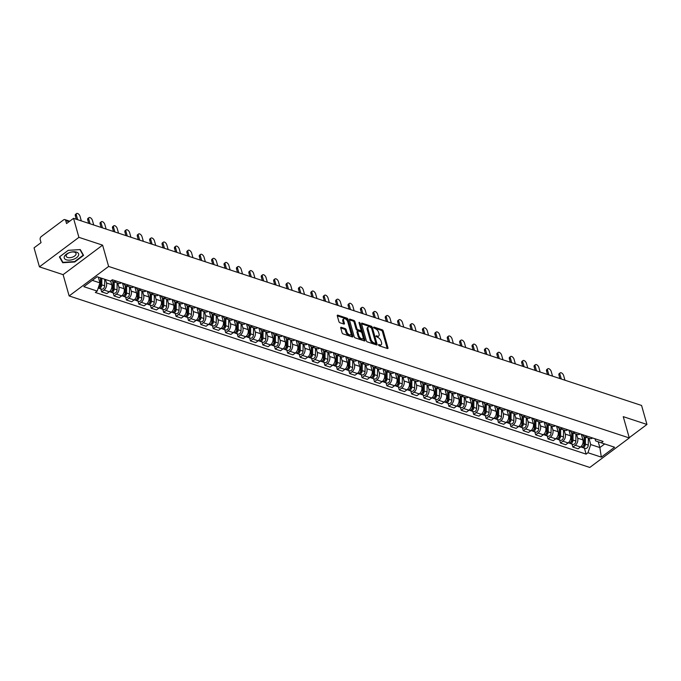 <?xml version="1.0" encoding="UTF-8"?>
<svg xmlns="http://www.w3.org/2000/svg" width="681" height="681" viewBox="0 0 681 681"><rect width="100%" height="100%" fill="white"/><g stroke="black" fill="none" stroke-linecap="round" stroke-linejoin="round"><path stroke-width="1.02" d="M378.44 344.952L379.172 345.786L387.463 348.519A1.132 0.587 53.2 0 0 387.872 348.485A1.132 0.587 53.2 0 0 387.974 347.838L383.207 330.966A1.132 0.587 53.2 0 0 382.16 329.774L373.869 327.042L373.511 327.518L375.316 328.71A3.618 1.873 53.2 0 1 378.662 332.532L379.053 333.937A3.618 1.873 53.2 0 1 378.73 336.014A3.618 1.873 53.2 0 1 377.41 336.116L376.338 335.759L375.972 336.235L377.776 337.427A3.618 1.873 53.2 0 1 381.122 341.249L381.522 342.654A3.618 1.873 53.2 0 1 381.19 344.731A3.618 1.873 53.2 0 1 379.87 344.833L378.798 344.475L378.44 344.952M341.232 327.297A1.132 0.587 53.2 0 0 340.823 327.331A1.132 0.587 53.2 0 0 340.721 327.978L342.058 332.711A1.132 0.587 53.2 0 0 343.105 333.911L352.315 336.942A1.132 0.587 53.2 0 0 352.724 336.908A1.132 0.587 53.2 0 0 352.826 336.261L348.051 319.389A1.132 0.587 53.2 0 0 347.012 318.197L337.802 315.167A1.132 0.587 53.2 0 0 337.393 315.192A1.132 0.587 53.2 0 0 337.282 315.839L338.9 321.56A1.132 0.587 53.2 0 0 339.947 322.751L343.888 324.054A1.132 0.587 53.2 0 0 344.305 324.02A1.132 0.587 53.2 0 0 344.407 323.373L343.599 320.538A3.03 1.566 53.2 0 1 343.879 318.802A3.03 1.566 53.2 0 1 345.999 319.295A3.03 1.566 53.2 0 1 347.778 321.909L350.919 333.018A3.03 1.566 53.2 0 1 350.647 334.754A3.03 1.566 53.2 0 1 348.527 334.26A3.03 1.566 53.2 0 1 346.748 331.647L346.22 329.791A1.132 0.587 53.2 0 0 345.173 328.6L341.232 327.297L340.679 327.714M108.628 266.441L102.601 245.143L78.911 237.346L73.539 218.346L641.57 405.459L646.95 424.459L623.26 416.653L629.287 437.951L108.628 266.441L69.139 295.946L589.797 467.455L629.287 437.951M366.327 340.704A1.132 0.587 53.2 0 0 367.374 341.905L376.576 344.935A1.132 0.587 53.2 0 0 376.993 344.901A1.132 0.587 53.2 0 0 377.095 344.254L372.32 327.382A1.132 0.587 53.2 0 0 371.273 326.19L362.071 323.16A1.132 0.587 53.2 0 0 361.654 323.186A1.132 0.587 53.2 0 0 361.551 323.833L366.327 340.704M359.21 323.449L360.104 323.109L364.956 340.253A1.132 0.587 53.2 0 1 364.854 340.909A1.132 0.587 53.2 0 1 364.446 340.934L355.235 337.904A1.132 0.587 53.2 0 1 354.197 336.712L349.421 319.84L353.081 321.049L353.873 320.462L349.932 319.159A1.132 0.587 53.2 0 0 349.523 319.193A1.132 0.587 53.2 0 0 349.421 319.84M353.081 321.049A1.132 0.587 53.2 0 1 354.129 322.241L354.92 321.653A1.132 0.587 53.2 0 0 353.873 320.462M354.92 321.653L356.853 328.497A1.132 0.587 53.2 0 0 357.9 329.689L360.513 330.549A1.132 0.587 53.2 0 0 360.93 330.515A1.132 0.587 53.2 0 0 361.032 329.868L359.015 322.743L359.083 322.292L360.104 323.109M78.911 237.346L39.43 266.85L34.05 247.85L41.039 242.632L40.205 239.669A2.307 1.583 -71.8 0 1 41.243 236.579L63.588 219.878A2.307 1.583 -71.8 0 1 64.848 219.597L69.717 221.197M39.43 266.85L63.112 274.656L69.139 295.946M73.539 218.346L66.551 223.564L65.708 220.61A2.307 1.583 -71.8 0 0 64.848 219.597M629.218 437.713L646.95 424.459M587.354 436.257A5.303 3.643 108.2 0 1 584.545 436.836L589.789 438.564A5.303 3.643 -71.8 0 0 592.606 437.985M576.543 434.206L577.667 438.172A5.303 3.643 108.2 0 1 575.283 445.28L580.527 447.008A5.303 3.643 -71.8 0 0 582.919 439.9L581.319 434.265M580.527 447.008L578.118 448.805L572.874 447.077L572.023 444.072M584.545 436.836A5.303 3.643 108.2 0 1 582.621 434.691M575.283 445.28L572.874 447.077M574.96 432.171A5.303 3.643 108.2 0 1 572.142 432.75L577.386 434.478A5.303 3.643 -71.8 0 0 580.203 433.899M559.62 439.986L560.472 442.999L565.715 444.727L568.124 442.922A5.303 3.643 -71.8 0 0 570.516 435.814L568.924 430.179M572.142 432.75A5.303 3.643 108.2 0 1 570.218 430.605M564.149 430.12L565.273 434.086A5.303 3.643 108.2 0 1 562.881 441.194L560.472 442.999M562.557 428.085A5.303 3.643 108.2 0 1 559.739 428.664L564.983 430.392A5.303 3.643 -71.8 0 0 567.801 429.813M547.218 435.9L548.069 438.913L553.321 440.641L555.73 438.836A5.303 3.643 -71.8 0 0 558.114 431.728L556.522 426.093M559.739 428.664A5.303 3.643 108.2 0 1 557.824 426.527M551.746 426.034L552.87 430A5.303 3.643 108.2 0 1 550.478 437.108L548.069 438.913M550.154 423.999A5.303 3.643 108.2 0 1 547.337 424.578L552.589 426.306A5.303 3.643 -71.8 0 0 555.398 425.727M534.823 431.822L535.675 434.827L540.918 436.555L543.327 434.75A5.303 3.643 -71.8 0 0 545.719 427.651L544.119 422.007M547.337 424.578A5.303 3.643 108.2 0 1 545.421 422.441M539.343 421.948L540.467 425.923A5.303 3.643 108.2 0 1 538.075 433.022L535.675 434.827M537.752 419.913A5.303 3.643 108.2 0 1 534.943 420.492L540.186 422.22A5.303 3.643 -71.8 0 0 543.004 421.641M522.421 427.736L523.272 430.741L528.516 432.469L530.925 430.673A5.303 3.643 -71.8 0 0 533.317 423.565L531.716 417.93M534.943 420.492A5.303 3.643 108.2 0 1 533.019 418.355M526.941 417.862L528.064 421.837A5.303 3.643 108.2 0 1 525.681 428.945L523.272 430.741M525.357 415.827A5.303 3.643 108.2 0 1 522.54 416.414L527.784 418.143A5.303 3.643 -71.8 0 0 530.601 417.555M510.018 423.65L510.869 426.655L516.113 428.383L518.522 426.587A5.303 3.643 -71.8 0 0 520.914 419.479L519.322 413.844M522.54 416.414A5.303 3.643 108.2 0 1 520.616 414.269M514.547 413.776L515.67 417.751A5.303 3.643 108.2 0 1 513.278 424.859L510.869 426.655M512.955 411.741A5.303 3.643 108.2 0 1 510.137 412.328L515.381 414.057A5.303 3.643 -71.8 0 0 518.198 413.469M497.615 419.564L498.466 422.569L503.719 424.297L506.128 422.501A5.303 3.643 -71.8 0 0 508.511 415.393L506.919 409.758M510.137 412.328A5.303 3.643 108.2 0 1 508.222 410.183M502.144 409.69L503.268 413.665A5.303 3.643 108.2 0 1 500.875 420.773L498.466 422.569M500.552 407.664A5.303 3.643 108.2 0 1 497.734 408.242L502.987 409.971A5.303 3.643 -71.8 0 0 505.804 409.392M485.221 415.478L486.072 418.483L491.316 420.211L493.725 418.415A5.303 3.643 -71.8 0 0 496.117 411.307L494.517 405.672M497.734 408.242A5.303 3.643 108.2 0 1 495.819 406.097M489.741 405.604L490.865 409.579A5.303 3.643 108.2 0 1 488.481 416.687L486.072 418.483M488.149 403.578A5.303 3.643 108.2 0 1 485.34 404.156L490.584 405.885A5.303 3.643 -71.8 0 0 493.402 405.306M472.818 411.392L473.67 414.406L478.913 416.134L481.322 414.329A5.303 3.643 -71.8 0 0 483.714 407.221L482.114 401.586M485.34 404.156A5.303 3.643 108.2 0 1 483.416 402.011M477.347 401.526L478.471 405.493A5.303 3.643 108.2 0 1 476.079 412.601L473.67 414.406M475.755 399.492A5.303 3.643 108.2 0 1 472.937 400.07L478.181 401.799A5.303 3.643 -71.8 0 0 480.999 401.22M460.416 407.306L461.267 410.32L466.511 412.048L468.92 410.243A5.303 3.643 -71.8 0 0 471.312 403.135L469.72 397.5M472.937 400.07A5.303 3.643 108.2 0 1 471.014 397.934M464.944 397.44L466.068 401.407A5.303 3.643 108.2 0 1 463.676 408.515L461.267 410.32M463.352 395.406A5.303 3.643 108.2 0 1 460.535 395.984L465.778 397.713A5.303 3.643 -71.8 0 0 468.596 397.134M448.013 403.229L448.864 406.234L454.116 407.962L456.525 406.157A5.303 3.643 -71.8 0 0 458.909 399.057L457.317 393.414M460.535 395.984A5.303 3.643 108.2 0 1 458.619 393.848M452.542 393.354L453.665 397.321A5.303 3.643 108.2 0 1 451.273 404.429L448.864 406.234M450.95 391.32A5.303 3.643 108.2 0 1 448.132 391.898L453.384 393.627A5.303 3.643 -71.8 0 0 456.202 393.048M435.619 399.143L436.47 402.148L441.714 403.876L444.123 402.079A5.303 3.643 -71.8 0 0 446.515 394.971L444.914 389.336M448.132 391.898A5.303 3.643 108.2 0 1 446.217 389.762M440.139 389.268L441.262 393.243A5.303 3.643 108.2 0 1 438.879 400.351L436.47 402.148M438.555 387.234A5.303 3.643 108.2 0 1 435.738 387.821L440.982 389.549A5.303 3.643 -71.8 0 0 443.799 388.962M423.216 395.057L424.067 398.062L429.311 399.79L431.72 397.993A5.303 3.643 -71.8 0 0 434.112 390.885L432.52 385.25M435.738 387.821A5.303 3.643 108.2 0 1 433.814 385.676M427.745 385.182L428.868 389.157A5.303 3.643 108.2 0 1 426.476 396.265L424.067 398.062M426.153 383.148A5.303 3.643 108.2 0 1 423.335 383.735L428.579 385.463A5.303 3.643 -71.8 0 0 431.396 384.876M410.813 390.971L411.664 393.976L416.908 395.704L419.317 393.907A5.303 3.643 -71.8 0 0 421.709 386.799L420.117 381.164M423.335 383.735A5.303 3.643 108.2 0 1 421.411 381.59M415.342 381.096L416.466 385.071A5.303 3.643 108.2 0 1 414.074 392.179L411.664 393.976M413.75 379.062A5.303 3.643 108.2 0 1 410.932 379.649L416.185 381.377A5.303 3.643 -71.8 0 0 418.994 380.798M398.411 386.885L399.262 389.89L404.514 391.618L406.923 389.821A5.303 3.643 -71.8 0 0 409.307 382.713L407.715 377.078M410.932 379.649A5.303 3.643 108.2 0 1 409.017 377.504M402.939 377.01L404.063 380.985A5.303 3.643 108.2 0 1 401.671 388.093L399.262 389.89M401.347 374.984A5.303 3.643 108.2 0 1 398.53 375.563L403.782 377.291A5.303 3.643 -71.8 0 0 406.6 376.712M386.016 382.799L386.868 385.812L392.111 387.54L394.52 385.735A5.303 3.643 -71.8 0 0 396.912 378.627L395.312 372.992M398.53 375.563A5.303 3.643 108.2 0 1 396.614 373.418M390.536 372.933L391.66 376.899A5.303 3.643 108.2 0 1 389.277 384.007L386.868 385.812M388.953 370.898A5.303 3.643 108.2 0 1 386.136 371.477L391.379 373.205A5.303 3.643 -71.8 0 0 394.197 372.626M373.614 378.713L374.465 381.726L379.709 383.454L382.118 381.649A5.303 3.643 -71.8 0 0 384.51 374.541L382.918 368.906M386.136 371.477A5.303 3.643 108.2 0 1 384.212 369.34M378.142 368.847L379.266 372.813A5.303 3.643 108.2 0 1 376.874 379.921L374.465 381.726M376.55 366.812A5.303 3.643 108.2 0 1 373.733 367.391L378.976 369.119A5.303 3.643 -71.8 0 0 381.794 368.54M361.211 374.635L362.062 377.64L367.314 379.368L369.715 377.563A5.303 3.643 -71.8 0 0 372.107 370.455L370.515 364.82M373.733 367.391A5.303 3.643 108.2 0 1 371.817 365.254M365.74 364.761L366.863 368.727A5.303 3.643 108.2 0 1 364.471 375.835L362.062 377.64M364.148 362.726A5.303 3.643 108.2 0 1 361.33 363.305L366.582 365.033A5.303 3.643 -71.8 0 0 369.391 364.454M348.817 370.549L349.659 373.554L354.912 375.282L357.321 373.477A5.303 3.643 -71.8 0 0 359.704 366.378L358.112 360.743M361.33 363.305A5.303 3.643 108.2 0 1 359.415 361.168M353.337 360.675L354.46 364.65A5.303 3.643 108.2 0 1 352.068 371.749L349.659 373.554M351.745 358.64A5.303 3.643 108.2 0 1 348.936 359.227L354.18 360.956A5.303 3.643 -71.8 0 0 356.997 360.368M336.414 366.463L337.265 369.468L342.509 371.196L344.918 369.4A5.303 3.643 -71.8 0 0 347.31 362.292L345.71 356.657M348.936 359.227A5.303 3.643 108.2 0 1 347.012 357.082M340.934 356.589L342.058 360.564A5.303 3.643 108.2 0 1 339.674 367.672L337.265 369.468M339.351 354.554A5.303 3.643 108.2 0 1 336.533 355.141L341.777 356.87A5.303 3.643 -71.8 0 0 344.595 356.282M324.011 362.377L324.863 365.382L330.106 367.11L332.515 365.314A5.303 3.643 -71.8 0 0 334.907 358.206L333.315 352.571M336.533 355.141A5.303 3.643 108.2 0 1 334.609 352.996M328.54 352.503L329.664 356.478A5.303 3.643 108.2 0 1 327.272 363.586L324.863 365.382M326.948 350.468A5.303 3.643 108.2 0 1 324.13 351.055L329.374 352.784A5.303 3.643 -71.8 0 0 332.192 352.196M311.609 358.291L312.46 361.296L317.712 363.024L320.121 361.228A5.303 3.643 -71.8 0 0 322.505 354.12L320.913 348.485M324.13 351.055A5.303 3.643 108.2 0 1 322.215 348.91M316.137 348.417L317.261 352.392A5.303 3.643 108.2 0 1 314.869 359.5L312.46 361.296M314.545 346.391A5.303 3.643 108.2 0 1 311.728 346.969L316.98 348.698A5.303 3.643 -71.8 0 0 319.789 348.119M299.214 354.205L300.066 357.219L305.309 358.947L307.718 357.142A5.303 3.643 -71.8 0 0 310.11 350.034L308.51 344.399M311.728 346.969A5.303 3.643 108.2 0 1 309.812 344.824M303.735 344.339L304.858 348.306A5.303 3.643 108.2 0 1 302.466 355.414L300.066 357.219M302.143 342.305A5.303 3.643 108.2 0 1 299.334 342.883L304.577 344.612A5.303 3.643 -71.8 0 0 307.395 344.033M286.812 350.119L287.663 353.133L292.907 354.861L295.316 353.056A5.303 3.643 -71.8 0 0 297.708 345.948L296.107 340.313M299.334 342.883A5.303 3.643 108.2 0 1 297.41 340.738M291.332 340.253L292.455 344.22A5.303 3.643 108.2 0 1 290.072 351.328L287.663 353.133M289.748 338.219A5.303 3.643 108.2 0 1 286.931 338.797L292.175 340.526A5.303 3.643 -71.8 0 0 294.992 339.947M274.409 346.042L275.26 349.047L280.504 350.775L282.913 348.97A5.303 3.643 -71.8 0 0 285.305 341.862L283.713 336.227M286.931 338.797A5.303 3.643 108.2 0 1 285.007 336.661M278.938 336.167L280.061 340.134A5.303 3.643 108.2 0 1 277.669 347.242L275.26 349.047M277.346 334.133A5.303 3.643 108.2 0 1 274.528 334.711L279.772 336.44A5.303 3.643 -71.8 0 0 282.589 335.861M262.006 341.956L262.857 344.961L268.11 346.689L270.519 344.884A5.303 3.643 -71.8 0 0 272.902 337.785L271.31 332.141M274.528 334.711A5.303 3.643 108.2 0 1 272.613 332.575M266.535 332.081L267.659 336.056A5.303 3.643 108.2 0 1 265.267 343.156L262.857 344.961M264.943 330.047A5.303 3.643 108.2 0 1 262.125 330.625L267.378 332.354A5.303 3.643 -71.8 0 0 270.195 331.775M249.612 337.87L250.463 340.875L255.707 342.603L258.116 340.806A5.303 3.643 -71.8 0 0 260.508 333.699L258.908 328.063M262.125 330.625A5.303 3.643 108.2 0 1 260.21 328.489M254.132 327.995L255.256 331.97A5.303 3.643 108.2 0 1 252.872 339.078L250.463 340.875M252.54 325.961A5.303 3.643 108.2 0 1 249.731 326.548L254.975 328.276A5.303 3.643 -71.8 0 0 257.793 327.689M237.209 333.784L238.061 336.789L243.304 338.517L245.713 336.72A5.303 3.643 -71.8 0 0 248.105 329.613L246.513 323.977M249.731 326.548A5.303 3.643 108.2 0 1 247.807 324.403M241.738 323.909L242.862 327.884A5.303 3.643 108.2 0 1 240.47 334.992L238.061 336.789M240.146 321.875A5.303 3.643 108.2 0 1 237.328 322.462L242.572 324.19A5.303 3.643 -71.8 0 0 245.39 323.603M224.807 329.698L225.658 332.703L230.902 334.431L233.311 332.634A5.303 3.643 -71.8 0 0 235.703 325.527L234.111 319.891M237.328 322.462A5.303 3.643 108.2 0 1 235.405 320.317M229.335 319.823L230.459 323.798A5.303 3.643 108.2 0 1 228.067 330.906L225.658 332.703M227.743 317.797A5.303 3.643 108.2 0 1 224.926 318.376L230.169 320.104A5.303 3.643 -71.8 0 0 232.987 319.525M212.404 325.612L213.255 328.617L218.507 330.345L220.916 328.548A5.303 3.643 -71.8 0 0 223.3 321.441L221.708 315.805M224.926 318.376A5.303 3.643 108.2 0 1 223.01 316.231M216.933 315.746L218.056 319.712A5.303 3.643 108.2 0 1 215.664 326.82L213.255 328.617M215.341 313.711A5.303 3.643 108.2 0 1 212.523 314.29L217.775 316.018A5.303 3.643 -71.8 0 0 220.593 315.439M200.01 321.526L200.861 324.539L206.105 326.267L208.514 324.462A5.303 3.643 -71.8 0 0 210.906 317.355L209.305 311.719M212.523 314.29A5.303 3.643 108.2 0 1 210.608 312.145M204.53 311.66L205.653 315.626A5.303 3.643 108.2 0 1 203.27 322.734L200.861 324.539M202.947 309.625A5.303 3.643 108.2 0 1 200.129 310.204L205.373 311.932A5.303 3.643 -71.8 0 0 208.19 311.353M187.607 317.44L188.458 320.453L193.702 322.181L196.111 320.376A5.303 3.643 -71.8 0 0 198.503 313.269L196.911 307.633M200.129 310.204A5.303 3.643 108.2 0 1 198.205 308.067M192.136 307.574L193.259 311.54A5.303 3.643 108.2 0 1 190.867 318.648L188.458 320.453M190.544 305.539A5.303 3.643 108.2 0 1 187.726 306.118L192.97 307.846A5.303 3.643 -71.8 0 0 195.787 307.267M175.204 313.362L176.056 316.367L181.299 318.095L183.708 316.29A5.303 3.643 -71.8 0 0 186.1 309.191L184.508 303.547M187.726 306.118A5.303 3.643 108.2 0 1 185.802 303.981M179.733 303.488L180.857 307.463A5.303 3.643 108.2 0 1 178.465 314.562L176.056 316.367M178.141 301.453A5.303 3.643 108.2 0 1 175.323 302.032L180.576 303.76A5.303 3.643 -71.8 0 0 183.385 303.181M162.802 309.276L163.653 312.281L168.905 314.009L171.314 312.213A5.303 3.643 -71.8 0 0 173.698 305.105L172.106 299.47M175.323 302.032A5.303 3.643 108.2 0 1 173.408 299.895M167.33 299.402L168.454 303.377A5.303 3.643 108.2 0 1 166.062 310.485L163.653 312.281M165.738 297.367A5.303 3.643 108.2 0 1 162.921 297.955L168.173 299.683A5.303 3.643 -71.8 0 0 170.991 299.095M150.407 305.19L151.259 308.195L156.502 309.923L158.911 308.127A5.303 3.643 -71.8 0 0 161.303 301.019L159.703 295.384M162.921 297.955A5.303 3.643 108.2 0 1 161.005 295.809M154.927 295.316L156.051 299.291A5.303 3.643 108.2 0 1 153.668 306.399L151.259 308.195M153.344 293.281A5.303 3.643 108.2 0 1 150.527 293.869L155.77 295.597A5.303 3.643 -71.8 0 0 158.588 295.009M138.005 301.104L138.856 304.109L144.1 305.837L146.509 304.041A5.303 3.643 -71.8 0 0 148.901 296.933L147.309 291.298M150.527 293.869A5.303 3.643 108.2 0 1 148.603 291.723M142.533 291.23L143.657 295.205A5.303 3.643 108.2 0 1 141.265 302.313L138.856 304.109M140.941 289.204A5.303 3.643 108.2 0 1 138.124 289.783L143.368 291.511A5.303 3.643 -71.8 0 0 146.185 290.932M125.602 297.018L126.453 300.023L131.705 301.751L134.106 299.955A5.303 3.643 -71.8 0 0 136.498 292.847L134.906 287.212M138.124 289.783A5.303 3.643 108.2 0 1 136.209 287.637M130.131 287.144L131.254 291.119A5.303 3.643 108.2 0 1 128.862 298.227L126.453 300.023M128.539 285.118A5.303 3.643 108.2 0 1 125.721 285.697L130.973 287.425A5.303 3.643 -71.8 0 0 133.782 286.846M113.208 292.932L114.05 295.946L119.303 297.674L121.712 295.869A5.303 3.643 -71.8 0 0 124.095 288.761L122.503 283.126M125.721 285.697A5.303 3.643 108.2 0 1 123.806 283.551M117.728 283.066L118.852 287.033A5.303 3.643 108.2 0 1 116.46 294.141L114.05 295.946M116.136 281.032A5.303 3.643 108.2 0 1 113.327 281.611L118.571 283.339A5.303 3.643 -71.8 0 0 121.388 282.76M100.805 288.846L101.656 291.86L106.9 293.588L109.309 291.783A5.303 3.643 -71.8 0 0 111.701 284.675L110.662 281.006M113.327 281.611A5.303 3.643 108.2 0 1 111.727 280.214M105.478 279.516L106.449 282.947A5.303 3.643 108.2 0 1 104.065 290.055L101.656 291.86M92.284 280.359L99.945 282.887L97.196 291.076L83.84 286.675L97.111 276.758L110.458 281.159L112.314 279.772L603.085 441.433L601.229 442.82L595.62 440.888L595.015 438.777M588.946 438.283L590.716 444.548L599.859 447.562L604.677 443.961M598.224 441.79L599.859 447.562L601.323 457.138L587.967 452.737L590.716 444.548M601.229 442.82L614.585 447.221L601.323 457.138M97.196 291.076L95.34 292.464L586.111 454.125L587.967 452.737M102.601 245.143L63.112 274.656M59.417 256.916L62.695 262.73L74.765 261.972L83.559 255.392L80.29 249.578L68.219 250.344L59.417 256.916M99.945 282.887L98.328 277.158M584.417 448.158L586.111 454.125M62.243 261.155L62.695 262.73M378.576 345.25L379.087 345.42A3.618 1.873 53.2 0 0 380.407 345.318L381.19 344.731M378.73 336.014L377.938 336.601A3.618 1.873 53.2 0 1 376.619 336.703L376.108 336.533M387.974 347.838L387.191 348.425L382.416 331.562A1.132 0.587 53.2 0 0 381.369 330.362L373.639 327.816M377.095 344.254L376.304 344.841L371.528 327.97A1.132 0.587 53.2 0 0 370.481 326.778L361.551 323.841M375.35 343.335L375.708 342.866L371.52 328.055L369.655 326.846A3.618 1.873 53.2 0 0 368.336 326.948A3.618 1.873 53.2 0 0 368.004 329.025L370.873 339.147A3.618 1.873 53.2 0 0 374.218 342.969L375.35 343.335L374.95 343.633M368.336 326.948L367.544 327.535A3.618 1.873 53.2 0 0 367.221 329.613L368.004 329.025M374.559 343.931L373.426 343.556A3.618 1.873 53.2 0 1 370.081 339.734L367.221 329.613M354.129 322.241L356.069 329.085A1.132 0.587 53.2 0 0 357.108 330.276L359.721 331.136A1.132 0.587 53.2 0 0 360.138 331.111L360.93 330.515M359.321 323.696L364.173 340.849L364.956 340.253M358.861 335.597A3.03 1.566 53.2 0 0 360.649 338.21A3.03 1.566 53.2 0 0 362.76 338.704A3.03 1.566 53.2 0 0 363.041 336.967L361.934 333.052A1.132 0.587 53.2 0 0 360.887 331.86L358.274 331A1.132 0.587 53.2 0 0 357.857 331.034A1.132 0.587 53.2 0 0 357.755 331.681L358.861 335.597L358.078 336.184A3.03 1.566 53.2 0 0 359.857 338.797A3.03 1.566 53.2 0 0 361.977 339.291L362.76 338.704M357.857 331.034L357.074 331.621A1.132 0.587 53.2 0 0 356.972 332.268L357.755 331.681M358.078 336.184L356.972 332.268M350.647 334.754L349.855 335.341A3.03 1.566 53.2 0 1 347.736 334.848A3.03 1.566 53.2 0 1 345.957 332.234L345.429 330.379A1.132 0.587 53.2 0 0 344.382 329.187L340.721 327.978M343.879 318.802L343.088 319.389A3.03 1.566 53.2 0 0 342.815 321.126L343.599 320.538M344.407 323.373L343.616 323.96L342.815 321.126M352.826 336.261L352.034 336.848L347.267 319.976A1.132 0.587 53.2 0 0 346.22 318.785L337.282 315.848M584.111 436.649L584.051 443.723A2.886 1.983 108.2 0 1 581.063 447.051L580.646 446.915M584.06 442.284L584.332 443.22M564.949 380.219L563.638 375.571A2.647 1.371 53.2 0 0 562.072 373.282A2.647 1.371 53.2 0 0 560.225 372.847A2.647 1.371 53.2 0 0 559.978 374.371L561.297 379.011M584.383 436.776L584.315 444.472A1.379 0.953 108.2 0 1 583.251 446.089M585.464 437.142L585.405 444.165A2.886 1.983 108.2 0 1 582.417 447.494A2.886 1.983 108.2 0 1 581.795 447.094M588.324 438.079L588.265 445.11A2.886 1.983 108.2 0 1 585.277 448.438L582.417 447.494M559.918 378.559L558.956 375.137A2.647 1.371 -126.8 0 1 559.195 373.614L560.225 372.847M571.708 432.563L571.648 439.637A2.886 1.983 108.2 0 1 568.661 442.965L568.243 442.829M571.665 438.206L571.929 439.143M552.546 376.133L551.235 371.494A2.647 1.371 53.2 0 0 549.678 369.196A2.647 1.371 53.2 0 0 547.822 368.761A2.647 1.371 53.2 0 0 547.575 370.285L548.895 374.933M571.98 432.69L571.921 440.394A1.379 0.953 108.2 0 1 570.848 442.003M573.062 433.056L573.002 440.079A2.886 1.983 108.2 0 1 570.014 443.416A2.886 1.983 108.2 0 1 569.401 443.008M575.922 433.993L575.862 441.024A2.886 1.983 108.2 0 1 572.874 444.352L570.014 443.416M547.524 374.473L546.554 371.051A2.647 1.371 -126.8 0 1 546.792 369.536L547.822 368.761M559.314 428.477L559.254 435.551A2.886 1.983 108.2 0 1 556.266 438.879L555.849 438.743M559.263 434.12L559.527 435.057M540.152 372.047L538.833 367.408A2.647 1.371 53.2 0 0 537.275 365.11A2.647 1.371 53.2 0 0 535.419 364.684A2.647 1.371 53.2 0 0 535.181 366.199L536.492 370.847M559.578 428.604L559.518 436.308A1.379 0.953 108.2 0 1 558.446 437.926M560.659 428.97L560.599 435.993A2.886 1.983 108.2 0 1 557.611 439.33A2.886 1.983 108.2 0 1 556.998 438.922M563.519 429.915L563.468 436.938A2.886 1.983 108.2 0 1 560.472 440.267L557.611 439.33M535.121 370.396L534.151 366.965A2.647 1.371 -126.8 0 1 534.389 365.45L535.419 364.684M78.477 255.52A7.491 3.814 164.2 0 0 73.301 251.791A7.491 3.814 164.2 0 0 64.397 256.414A7.491 3.814 164.2 0 0 69.573 260.142A7.491 3.814 164.2 0 0 78.477 255.52M75.94 254.532A5.133 2.613 164.2 0 0 76.051 253.443A5.133 2.613 164.2 0 0 71.403 252.098A5.133 2.613 164.2 0 0 66.295 255.137A5.133 2.613 164.2 0 0 66.185 256.235A5.133 2.613 164.2 0 0 70.833 257.571A5.133 2.613 164.2 0 0 75.94 254.532M79.966 249.604L83.133 255.23L74.604 261.598L62.907 262.338L59.741 256.703L68.253 250.336M82.793 254.03L83.133 255.23M546.911 424.391L546.852 431.465A2.886 1.983 108.2 0 1 543.864 434.801L543.447 434.657M546.86 430.034L547.124 430.971M527.749 367.961L526.439 363.322A2.647 1.371 53.2 0 0 524.872 361.032A2.647 1.371 53.2 0 0 523.017 360.598A2.647 1.371 53.2 0 0 522.778 362.113L524.089 366.761M547.183 424.518L547.115 432.222A1.379 0.953 108.2 0 1 546.043 433.84M548.256 424.884L548.205 431.916A2.886 1.983 108.2 0 1 545.217 435.244A2.886 1.983 108.2 0 1 544.596 434.836M551.125 425.829L551.065 432.852A2.886 1.983 108.2 0 1 548.077 436.189L545.217 435.244M522.719 366.31L521.748 362.888A2.647 1.371 -126.8 0 1 521.995 361.364L523.017 360.598M534.508 420.305L534.449 427.379A2.886 1.983 108.2 0 1 531.461 430.715L531.044 430.579M534.466 425.948L534.73 426.885M515.347 363.875L514.036 359.236A2.647 1.371 53.2 0 0 512.478 356.946A2.647 1.371 53.2 0 0 510.622 356.512A2.647 1.371 53.2 0 0 510.375 358.036L511.695 362.675M534.781 420.441L534.713 428.136A1.379 0.953 108.2 0 1 533.649 429.754M535.862 420.798L535.802 427.83A2.886 1.983 108.2 0 1 532.814 431.158A2.886 1.983 108.2 0 1 532.202 430.75M538.722 421.743L538.662 428.766A2.886 1.983 108.2 0 1 535.675 432.103L532.814 431.158M510.316 362.224L509.354 358.802A2.647 1.371 -126.8 0 1 509.592 357.278L510.622 356.512M522.106 416.227L522.046 423.301A2.886 1.983 108.2 0 1 519.058 426.629L518.65 426.493M522.063 421.862L522.327 422.799M502.944 359.798L501.633 355.15A2.647 1.371 53.2 0 0 500.075 352.86A2.647 1.371 53.2 0 0 498.22 352.426A2.647 1.371 53.2 0 0 497.981 353.95L499.292 358.589M522.378 416.355L522.318 424.05A1.379 0.953 108.2 0 1 521.246 425.668M523.459 416.712L523.4 423.744A2.886 1.983 108.2 0 1 520.412 427.072A2.886 1.983 108.2 0 1 519.799 426.672M526.319 417.657L526.26 424.689A2.886 1.983 108.2 0 1 523.272 428.017L520.412 427.072M497.922 358.138L496.951 354.716A2.647 1.371 -126.8 0 1 497.19 353.192L498.22 352.426M509.711 412.141L509.652 419.215A2.886 1.983 108.2 0 1 506.664 422.543L506.247 422.407M509.66 417.776L509.924 418.713M490.55 355.712L489.23 351.064A2.647 1.371 53.2 0 0 487.673 348.774A2.647 1.371 53.2 0 0 485.817 348.34A2.647 1.371 53.2 0 0 485.579 349.864L486.889 354.503M509.975 412.269L509.916 419.964A1.379 0.953 108.2 0 1 508.843 421.582M511.056 412.626L510.997 419.658A2.886 1.983 108.2 0 1 508.009 422.986A2.886 1.983 108.2 0 1 507.396 422.586M513.917 413.571L513.866 420.603A2.886 1.983 108.2 0 1 510.878 423.931L508.009 422.986M485.519 354.052L484.549 350.63A2.647 1.371 -126.8 0 1 484.795 349.106L485.817 348.34M497.309 408.055L497.249 415.129A2.886 1.983 108.2 0 1 494.261 418.457L493.844 418.321M497.258 413.69L497.522 414.627M478.147 351.626L476.836 346.978A2.647 1.371 53.2 0 0 475.27 344.688A2.647 1.371 53.2 0 0 473.414 344.254A2.647 1.371 53.2 0 0 473.176 345.778L474.487 350.417M497.581 408.183L497.513 415.878A1.379 0.953 108.2 0 1 496.44 417.496M498.662 408.54L498.603 415.572A2.886 1.983 108.2 0 1 495.615 418.9A2.886 1.983 108.2 0 1 494.993 418.5M501.522 409.485L501.463 416.517A2.886 1.983 108.2 0 1 498.475 419.845L495.615 418.9M473.116 349.966L472.146 346.544A2.647 1.371 -126.8 0 1 472.393 345.02L473.414 344.254M484.906 403.969L484.846 411.043A2.886 1.983 108.2 0 1 481.859 414.371L481.441 414.235M484.863 409.613L485.127 410.541M465.744 347.54L464.433 342.901A2.647 1.371 53.2 0 0 462.876 340.602A2.647 1.371 53.2 0 0 461.02 340.168A2.647 1.371 53.2 0 0 460.773 341.692L462.093 346.331M485.178 404.097L485.11 411.801A1.379 0.953 108.2 0 1 484.046 413.41M486.26 404.463L486.2 411.486A2.886 1.983 108.2 0 1 483.212 414.823A2.886 1.983 108.2 0 1 482.599 414.414M489.12 405.399L489.06 412.431A2.886 1.983 108.2 0 1 486.072 415.759L483.212 414.823M460.722 345.88L459.752 342.458A2.647 1.371 -126.8 0 1 459.99 340.943L461.02 340.168M472.503 399.883L472.444 406.957A2.886 1.983 108.2 0 1 469.456 410.285L469.047 410.149M472.461 405.527L472.725 406.463M453.342 343.454L452.031 338.815A2.647 1.371 53.2 0 0 450.473 336.516A2.647 1.371 53.2 0 0 448.617 336.091A2.647 1.371 53.2 0 0 448.379 337.606L449.69 342.254M472.776 400.011L472.716 407.715A1.379 0.953 108.2 0 1 471.644 409.332M473.857 400.377L473.797 407.4A2.886 1.983 108.2 0 1 470.809 410.737A2.886 1.983 108.2 0 1 470.196 410.328M476.717 401.313L476.657 408.345A2.886 1.983 108.2 0 1 473.67 411.673L470.809 410.737M448.319 341.802L447.349 338.372A2.647 1.371 -126.8 0 1 447.587 336.857L448.617 336.091M460.109 395.797L460.05 402.871A2.886 1.983 108.2 0 1 457.062 406.208L456.645 406.063M460.058 401.441L460.322 402.377M440.947 339.368L439.628 334.729A2.647 1.371 53.2 0 0 438.07 332.439A2.647 1.371 53.2 0 0 436.215 332.005A2.647 1.371 53.2 0 0 435.976 333.52L437.287 338.168M460.382 395.925L460.313 403.629A1.379 0.953 108.2 0 1 459.241 405.246M461.454 396.291L461.395 403.322A2.886 1.983 108.2 0 1 458.407 406.651A2.886 1.983 108.2 0 1 457.794 406.242M464.314 397.236L464.263 404.259A2.886 1.983 108.2 0 1 461.275 407.596L458.407 406.651M435.917 337.716L434.946 334.286A2.647 1.371 -126.8 0 1 435.193 332.771L436.215 332.005M447.706 391.711L447.647 398.785A2.886 1.983 108.2 0 1 444.659 402.122L444.242 401.986M447.655 397.355L447.919 398.291M428.545 335.282L427.234 330.643A2.647 1.371 53.2 0 0 425.668 328.353A2.647 1.371 53.2 0 0 423.812 327.919A2.647 1.371 53.2 0 0 423.573 329.434L424.884 334.082M447.979 391.847L447.911 399.543A1.379 0.953 108.2 0 1 446.838 401.16M449.06 392.205L449 399.236A2.886 1.983 108.2 0 1 446.012 402.565A2.886 1.983 108.2 0 1 445.391 402.156M451.92 393.15L451.861 400.173A2.886 1.983 108.2 0 1 448.873 403.51L446.012 402.565M423.514 333.63L422.552 330.208A2.647 1.371 -126.8 0 1 422.79 328.685L423.812 327.919M435.304 387.625L435.244 394.708A2.886 1.983 108.2 0 1 432.256 398.036L431.839 397.9M435.261 393.269L435.525 394.205M416.142 331.204L414.831 326.557A2.647 1.371 53.2 0 0 413.273 324.267A2.647 1.371 53.2 0 0 411.418 323.833A2.647 1.371 53.2 0 0 411.171 325.356L412.49 329.996M435.576 387.761L435.517 395.457A1.379 0.953 108.2 0 1 434.444 397.074M436.657 388.119L436.598 395.15A2.886 1.983 108.2 0 1 433.61 398.479A2.886 1.983 108.2 0 1 432.997 398.07M439.517 389.064L439.458 396.095A2.886 1.983 108.2 0 1 436.47 399.424L433.61 398.479M411.12 329.544L410.149 326.122A2.647 1.371 -126.8 0 1 410.388 324.599L411.418 323.833M422.901 383.548L422.841 390.622A2.886 1.983 108.2 0 1 419.854 393.95L419.445 393.814M422.858 389.183L423.122 390.119M403.748 327.118L402.428 322.471A2.647 1.371 53.2 0 0 400.871 320.181A2.647 1.371 53.2 0 0 399.015 319.747A2.647 1.371 53.2 0 0 398.777 321.27L400.087 325.91M423.173 383.675L423.114 391.371A1.379 0.953 108.2 0 1 422.041 392.988M424.254 384.033L424.195 391.064A2.886 1.983 108.2 0 1 421.207 394.393A2.886 1.983 108.2 0 1 420.594 393.993M427.115 384.978L427.055 392.009A2.886 1.983 108.2 0 1 424.067 395.338L421.207 394.393M398.717 325.458L397.747 322.036A2.647 1.371 -126.8 0 1 397.985 320.513L399.015 319.747M410.507 379.462L410.447 386.536A2.886 1.983 108.2 0 1 407.459 389.864L407.042 389.728M410.456 385.097L410.72 386.033M391.345 323.032L390.026 318.385A2.647 1.371 53.2 0 0 388.468 316.095A2.647 1.371 53.2 0 0 386.612 315.661A2.647 1.371 53.2 0 0 386.374 317.184L387.685 321.824M410.779 379.589L410.711 387.285A1.379 0.953 108.2 0 1 409.639 388.902M411.852 379.947L411.801 386.978A2.886 1.983 108.2 0 1 408.804 390.307A2.886 1.983 108.2 0 1 408.191 389.907M414.72 380.892L414.661 387.923A2.886 1.983 108.2 0 1 411.673 391.252L408.804 390.307M386.314 321.372L385.344 317.95A2.647 1.371 -126.8 0 1 385.591 316.427L386.612 315.661M398.104 375.376L398.044 382.45A2.886 1.983 108.2 0 1 395.057 385.778L394.639 385.642M398.053 381.019L398.325 381.947M378.942 318.946L377.632 314.307A2.647 1.371 53.2 0 0 376.065 312.009A2.647 1.371 53.2 0 0 374.218 311.575A2.647 1.371 53.2 0 0 373.971 313.098L375.291 317.738M398.376 375.503L398.308 383.207A1.379 0.953 108.2 0 1 397.236 384.816M399.458 375.869L399.398 382.892A2.886 1.983 108.2 0 1 396.41 386.221A2.886 1.983 108.2 0 1 395.789 385.821M402.318 376.806L402.258 383.837A2.886 1.983 108.2 0 1 399.27 387.166L396.41 386.221M373.912 317.286L372.95 313.864A2.647 1.371 -126.8 0 1 373.188 312.341L374.218 311.575M385.701 371.29L385.642 378.364A2.886 1.983 108.2 0 1 382.654 381.692L382.237 381.556M385.659 376.933L385.923 377.87M366.54 314.86L365.229 310.221A2.647 1.371 53.2 0 0 363.671 307.923A2.647 1.371 53.2 0 0 361.815 307.489A2.647 1.371 53.2 0 0 361.568 309.012L362.888 313.66M385.974 371.417L385.914 379.121A1.379 0.953 108.2 0 1 384.842 380.73M387.055 371.783L386.995 378.806A2.886 1.983 108.2 0 1 384.007 382.143A2.886 1.983 108.2 0 1 383.394 381.735M389.915 372.72L389.855 379.751A2.886 1.983 108.2 0 1 386.868 383.08L384.007 382.143M361.517 313.209L360.547 309.778A2.647 1.371 -126.8 0 1 360.785 308.263L361.815 307.489M373.299 367.204L373.248 374.278A2.886 1.983 108.2 0 1 370.26 377.606L369.843 377.47M373.256 372.847L373.52 373.784M354.146 310.774L352.826 306.135A2.647 1.371 53.2 0 0 351.268 303.845A2.647 1.371 53.2 0 0 349.413 303.411A2.647 1.371 53.2 0 0 349.174 304.926L350.485 309.574M373.571 367.331L373.511 375.035A1.379 0.953 108.2 0 1 372.439 376.653M374.652 367.697L374.593 374.729A2.886 1.983 108.2 0 1 371.605 378.057A2.886 1.983 108.2 0 1 370.992 377.649M377.512 368.642L377.453 375.665A2.886 1.983 108.2 0 1 374.465 379.002L371.605 378.057M349.115 309.123L348.144 305.692A2.647 1.371 -126.8 0 1 348.383 304.177L349.413 303.411M360.904 363.118L360.845 370.192A2.886 1.983 108.2 0 1 357.857 373.529L357.44 373.392M360.853 368.761L361.117 369.698M341.743 306.688L340.432 302.049A2.647 1.371 53.2 0 0 338.866 299.759A2.647 1.371 53.2 0 0 337.01 299.325A2.647 1.371 53.2 0 0 336.772 300.84L338.082 305.488M361.177 363.254L361.109 370.949A1.379 0.953 108.2 0 1 360.036 372.567M362.249 363.611L362.198 370.643A2.886 1.983 108.2 0 1 359.21 373.971A2.886 1.983 108.2 0 1 358.589 373.563M365.118 364.556L365.059 371.579A2.886 1.983 108.2 0 1 362.071 374.916L359.21 373.971M336.712 305.037L335.742 301.615A2.647 1.371 -126.8 0 1 335.988 300.091L337.01 299.325M348.502 359.032L348.442 366.114A2.886 1.983 108.2 0 1 345.454 369.442L345.037 369.306M348.451 364.675L348.723 365.612M329.34 302.602L328.029 297.963A2.647 1.371 53.2 0 0 326.463 295.673A2.647 1.371 53.2 0 0 324.616 295.239A2.647 1.371 53.2 0 0 324.369 296.763L325.688 301.402M348.774 359.168L348.706 366.863A1.379 0.953 108.2 0 1 347.642 368.481M349.855 359.525L349.796 366.557A2.886 1.983 108.2 0 1 346.808 369.885A2.886 1.983 108.2 0 1 346.186 369.477M352.715 360.47L352.656 367.502A2.886 1.983 108.2 0 1 349.668 370.83L346.808 369.885M324.309 300.951L323.347 297.529A2.647 1.371 -126.8 0 1 323.586 296.005L324.616 295.239M336.099 354.954L336.039 362.028A2.886 1.983 108.2 0 1 333.052 365.356L332.634 365.22M336.056 360.589L336.32 361.526M316.937 298.525L315.626 293.877A2.647 1.371 53.2 0 0 314.069 291.587A2.647 1.371 53.2 0 0 312.213 291.153A2.647 1.371 53.2 0 0 311.966 292.677L313.286 297.316M336.371 355.082L336.312 362.777A1.379 0.953 108.2 0 1 335.239 364.395M337.453 355.439L337.393 362.471A2.886 1.983 108.2 0 1 334.405 365.799A2.886 1.983 108.2 0 1 333.792 365.399M340.313 356.384L340.253 363.416A2.886 1.983 108.2 0 1 337.265 366.744L334.405 365.799M311.915 296.865L310.945 293.443A2.647 1.371 -126.8 0 1 311.183 291.919L312.213 291.153M323.705 350.868L323.645 357.942A2.886 1.983 108.2 0 1 320.657 361.27L320.24 361.134M323.654 356.503L323.918 357.44M304.543 294.439L303.224 289.791A2.647 1.371 53.2 0 0 301.666 287.501A2.647 1.371 53.2 0 0 299.81 287.067A2.647 1.371 53.2 0 0 299.572 288.591L300.883 293.23M323.969 350.996L323.909 358.691A1.379 0.953 108.2 0 1 322.837 360.309M325.05 351.353L324.99 358.385A2.886 1.983 108.2 0 1 322.002 361.713A2.886 1.983 108.2 0 1 321.389 361.313M327.91 352.298L327.859 359.33A2.886 1.983 108.2 0 1 324.863 362.658L322.002 361.713M299.512 292.779L298.542 289.357A2.647 1.371 -126.8 0 1 298.78 287.833L299.81 287.067M311.302 346.782L311.243 353.856A2.886 1.983 108.2 0 1 308.255 357.185L307.838 357.048M311.251 352.417L311.515 353.354M292.14 290.353L290.83 285.714A2.647 1.371 53.2 0 0 289.263 283.415A2.647 1.371 53.2 0 0 287.408 282.981A2.647 1.371 53.2 0 0 287.169 284.505L288.48 289.144M311.575 346.91L311.506 354.605A1.379 0.953 108.2 0 1 310.434 356.223M312.647 347.276L312.596 354.299A2.886 1.983 108.2 0 1 309.608 357.627A2.886 1.983 108.2 0 1 308.987 357.227M315.516 348.212L315.456 355.244A2.886 1.983 108.2 0 1 312.468 358.572L309.608 357.627M287.11 288.693L286.139 285.271A2.647 1.371 -126.8 0 1 286.386 283.747L287.408 282.981M298.899 342.696L298.84 349.77A2.886 1.983 108.2 0 1 295.852 353.099L295.435 352.962M298.857 348.34L299.121 349.276M279.738 286.267L278.427 281.628A2.647 1.371 53.2 0 0 276.869 279.329A2.647 1.371 53.2 0 0 275.013 278.895A2.647 1.371 53.2 0 0 274.766 280.419L276.086 285.067M299.172 342.824L299.104 350.528A1.379 0.953 108.2 0 1 298.04 352.137M300.253 343.19L300.193 350.213A2.886 1.983 108.2 0 1 297.205 353.55A2.886 1.983 108.2 0 1 296.593 353.141M303.113 344.126L303.054 351.158A2.886 1.983 108.2 0 1 300.066 354.486L297.205 353.55M274.707 284.607L273.745 281.185A2.647 1.371 -126.8 0 1 273.983 279.67L275.013 278.895M286.497 338.61L286.437 345.684A2.886 1.983 108.2 0 1 283.449 349.012L283.041 348.876M286.454 344.254L286.718 345.19M267.335 282.181L266.024 277.542A2.647 1.371 53.2 0 0 264.466 275.252A2.647 1.371 53.2 0 0 262.611 274.818A2.647 1.371 53.2 0 0 262.372 276.333L263.683 280.981M286.769 338.738L286.71 346.442A1.379 0.953 108.2 0 1 285.637 348.059M287.85 339.104L287.791 346.135A2.886 1.983 108.2 0 1 284.803 349.464A2.886 1.983 108.2 0 1 284.19 349.055M290.71 340.049L290.651 347.072A2.886 1.983 108.2 0 1 287.663 350.4L284.803 349.464M262.313 280.529L261.342 277.099A2.647 1.371 -126.8 0 1 261.581 275.584L262.611 274.818M274.102 334.524L274.043 341.598A2.886 1.983 108.2 0 1 271.055 344.935L270.638 344.79M274.051 340.168L274.315 341.104M254.941 278.095L253.621 273.456A2.647 1.371 53.2 0 0 252.064 271.166A2.647 1.371 53.2 0 0 250.208 270.732A2.647 1.371 53.2 0 0 249.97 272.247L251.28 276.895M274.366 334.652L274.307 342.356A1.379 0.953 108.2 0 1 273.234 343.973M275.447 335.018L275.388 342.049A2.886 1.983 108.2 0 1 272.4 345.378A2.886 1.983 108.2 0 1 271.787 344.969M278.308 335.963L278.257 342.986A2.886 1.983 108.2 0 1 275.269 346.323L272.4 345.378M249.91 276.443L248.94 273.021A2.647 1.371 -126.8 0 1 249.186 271.498L250.208 270.732M261.7 330.438L261.64 337.512A2.886 1.983 108.2 0 1 258.652 340.849L258.235 340.713M261.649 336.082L261.913 337.018M242.538 274.009L241.227 269.37A2.647 1.371 53.2 0 0 239.661 267.08A2.647 1.371 53.2 0 0 237.805 266.646A2.647 1.371 53.2 0 0 237.567 268.169L238.878 272.809M261.972 330.574L261.904 338.27A1.379 0.953 108.2 0 1 260.832 339.887M263.053 330.932L262.994 337.963A2.886 1.983 108.2 0 1 260.006 341.292A2.886 1.983 108.2 0 1 259.384 340.883M265.913 331.877L265.854 338.908A2.886 1.983 108.2 0 1 262.866 342.237L260.006 341.292M237.507 272.357L236.537 268.935A2.647 1.371 -126.8 0 1 236.784 267.412L237.805 266.646M249.297 326.361L249.237 333.435A2.886 1.983 108.2 0 1 246.25 336.763L245.832 336.627M249.255 331.996L249.518 332.932M230.135 269.931L228.825 265.284A2.647 1.371 53.2 0 0 227.267 262.994A2.647 1.371 53.2 0 0 225.411 262.56A2.647 1.371 53.2 0 0 225.164 264.083L226.484 268.723M249.569 326.488L249.501 334.184A1.379 0.953 108.2 0 1 248.437 335.801M250.651 326.846L250.591 333.877A2.886 1.983 108.2 0 1 247.603 337.206A2.886 1.983 108.2 0 1 246.99 336.806M253.511 327.791L253.451 334.822A2.886 1.983 108.2 0 1 250.463 338.151L247.603 337.206M225.113 268.271L224.143 264.849A2.647 1.371 -126.8 0 1 224.381 263.326L225.411 262.56M236.894 322.275L236.835 329.349A2.886 1.983 108.2 0 1 233.847 332.677L233.438 332.541M236.852 327.91L237.116 328.846M217.733 265.845L216.422 261.198A2.647 1.371 53.2 0 0 214.864 258.908A2.647 1.371 53.2 0 0 213.008 258.474A2.647 1.371 53.2 0 0 212.77 259.997L214.081 264.637M237.167 322.402L237.107 330.098A1.379 0.953 108.2 0 1 236.035 331.715M238.248 322.76L238.188 329.791A2.886 1.983 108.2 0 1 235.2 333.12A2.886 1.983 108.2 0 1 234.587 332.72M241.108 323.705L241.048 330.736A2.886 1.983 108.2 0 1 238.061 334.065L235.2 333.12M212.71 264.185L211.74 260.763A2.647 1.371 -126.8 0 1 211.978 259.24L213.008 258.474M224.5 318.189L224.441 325.263A2.886 1.983 108.2 0 1 221.453 328.591L221.036 328.455M224.449 323.824L224.713 324.76M205.339 261.759L204.019 257.112A2.647 1.371 53.2 0 0 202.461 254.822A2.647 1.371 53.2 0 0 200.606 254.388A2.647 1.371 53.2 0 0 200.367 255.911L201.678 260.551M224.773 318.316L224.704 326.012A1.379 0.953 108.2 0 1 223.632 327.629M225.845 318.682L225.786 325.705A2.886 1.983 108.2 0 1 222.798 329.034A2.886 1.983 108.2 0 1 222.185 328.634M228.705 319.619L228.654 326.65A2.886 1.983 108.2 0 1 225.666 329.979L222.798 329.034M200.308 260.099L199.337 256.677A2.647 1.371 -126.8 0 1 199.584 255.154L200.606 254.388M212.097 314.103L212.038 321.177A2.886 1.983 108.2 0 1 209.05 324.505L208.633 324.369M212.046 319.747L212.31 320.683M192.936 257.673L191.625 253.034A2.647 1.371 53.2 0 0 190.059 250.736A2.647 1.371 53.2 0 0 188.203 250.302A2.647 1.371 53.2 0 0 187.965 251.825L189.275 256.473M212.37 314.23L212.302 321.934A1.379 0.953 108.2 0 1 211.229 323.543M213.451 314.596L213.391 321.619A2.886 1.983 108.2 0 1 210.403 324.956A2.886 1.983 108.2 0 1 209.782 324.548M216.311 315.533L216.252 322.564A2.886 1.983 108.2 0 1 213.264 325.893L210.403 324.956M187.905 256.013L186.943 252.591A2.647 1.371 -126.8 0 1 187.181 251.076L188.203 250.302M199.695 310.017L199.635 317.091A2.886 1.983 108.2 0 1 196.647 320.419L196.23 320.283M199.652 315.661L199.916 316.597M180.533 253.587L179.222 248.948A2.647 1.371 53.2 0 0 177.664 246.65A2.647 1.371 53.2 0 0 175.809 246.224A2.647 1.371 53.2 0 0 175.562 247.739L176.881 252.387M199.967 310.144L199.908 317.848A1.379 0.953 108.2 0 1 198.835 319.466M201.048 310.51L200.989 317.533A2.886 1.983 108.2 0 1 198.001 320.87A2.886 1.983 108.2 0 1 197.388 320.462M203.908 311.455L203.849 318.478A2.886 1.983 108.2 0 1 200.861 321.807L198.001 320.87M175.511 251.936L174.54 248.505A2.647 1.371 -126.8 0 1 174.779 246.99L175.809 246.224M187.292 305.931L187.241 313.005A2.886 1.983 108.2 0 1 184.245 316.342L183.836 316.197M187.249 311.575L187.513 312.511M168.139 249.501L166.819 244.862A2.647 1.371 53.2 0 0 165.262 242.572A2.647 1.371 53.2 0 0 163.406 242.138A2.647 1.371 53.2 0 0 163.168 243.653L164.479 248.301M187.564 306.058L187.505 313.762A1.379 0.953 108.2 0 1 186.432 315.38M188.646 306.424L188.586 313.456A2.886 1.983 108.2 0 1 185.598 316.784A2.886 1.983 108.2 0 1 184.985 316.376M191.506 307.369L191.446 314.392A2.886 1.983 108.2 0 1 188.458 317.729L185.598 316.784M163.108 247.85L162.138 244.428A2.647 1.371 -126.8 0 1 162.376 242.904L163.406 242.138M174.898 301.845L174.838 308.919A2.886 1.983 108.2 0 1 171.85 312.256L171.433 312.119M174.847 307.489L175.111 308.425M155.736 245.415L154.417 240.776A2.647 1.371 53.2 0 0 152.859 238.486A2.647 1.371 53.2 0 0 151.003 238.052A2.647 1.371 53.2 0 0 150.765 239.576L152.076 244.215M175.17 301.981L175.102 309.676A1.379 0.953 108.2 0 1 174.03 311.294M176.243 302.338L176.192 309.37A2.886 1.983 108.2 0 1 173.195 312.698A2.886 1.983 108.2 0 1 172.582 312.29M179.112 303.283L179.052 310.306A2.886 1.983 108.2 0 1 176.064 313.643L173.195 312.698M150.705 243.764L149.735 240.342A2.647 1.371 -126.8 0 1 149.982 238.818L151.003 238.052M162.495 297.767L162.436 304.841A2.886 1.983 108.2 0 1 159.448 308.17L159.031 308.033M162.444 303.403L162.716 304.339M143.333 241.338L142.023 236.69A2.647 1.371 53.2 0 0 140.456 234.4A2.647 1.371 53.2 0 0 138.609 233.966A2.647 1.371 53.2 0 0 138.362 235.49L139.682 240.129M162.768 297.895L162.699 305.59A1.379 0.953 108.2 0 1 161.627 307.208M163.849 298.252L163.789 305.284A2.886 1.983 108.2 0 1 160.801 308.612A2.886 1.983 108.2 0 1 160.18 308.212M166.709 299.197L166.649 306.229A2.886 1.983 108.2 0 1 163.661 309.557L160.801 308.612M138.303 239.678L137.341 236.256A2.647 1.371 -126.8 0 1 137.579 234.732L138.609 233.966M150.092 293.681L150.033 300.755A2.886 1.983 108.2 0 1 147.045 304.084L146.628 303.947M150.05 299.317L150.314 300.253M130.931 237.252L129.62 232.604A2.647 1.371 53.2 0 0 128.062 230.314A2.647 1.371 53.2 0 0 126.206 229.88A2.647 1.371 53.2 0 0 125.959 231.404L127.279 236.043M150.365 293.809L150.305 301.504A1.379 0.953 108.2 0 1 149.233 303.122M151.446 294.166L151.386 301.198A2.886 1.983 108.2 0 1 148.398 304.526A2.886 1.983 108.2 0 1 147.786 304.126M154.306 295.111L154.246 302.143A2.886 1.983 108.2 0 1 151.259 305.471L148.398 304.526M125.908 235.592L124.938 232.17A2.647 1.371 -126.8 0 1 125.176 230.646L126.206 229.88M137.69 289.595L137.639 296.669A2.886 1.983 108.2 0 1 134.651 299.998L134.234 299.861M137.647 295.231L137.911 296.167M118.537 233.166L117.217 228.518A2.647 1.371 53.2 0 0 115.659 226.228A2.647 1.371 53.2 0 0 113.804 225.794A2.647 1.371 53.2 0 0 113.565 227.318L114.876 231.957M137.962 289.723L137.903 297.418A1.379 0.953 108.2 0 1 136.83 299.036M139.043 290.08L138.984 297.112A2.886 1.983 108.2 0 1 135.996 300.44A2.886 1.983 108.2 0 1 135.383 300.04M141.903 291.025L141.844 298.057A2.886 1.983 108.2 0 1 138.856 301.385L135.996 300.44M113.506 231.506L112.535 228.084A2.647 1.371 -126.8 0 1 112.774 226.56L113.804 225.794M125.295 285.509L125.236 292.583A2.886 1.983 108.2 0 1 122.248 295.912L121.831 295.775M125.244 291.153L125.508 292.081M106.134 229.08L104.823 224.441A2.647 1.371 53.2 0 0 103.257 222.142A2.647 1.371 53.2 0 0 101.401 221.708A2.647 1.371 53.2 0 0 101.163 223.232L102.473 227.871M125.568 285.637L125.5 293.341A1.379 0.953 108.2 0 1 124.427 294.95M126.64 286.003L126.589 293.026A2.886 1.983 108.2 0 1 123.601 296.363A2.886 1.983 108.2 0 1 122.98 295.954M129.509 286.939L129.45 293.971A2.886 1.983 108.2 0 1 126.462 297.299L123.601 296.363M101.103 227.42L100.133 223.998A2.647 1.371 -126.8 0 1 100.379 222.483L101.401 221.708M112.893 281.423L112.833 288.497A2.886 1.983 108.2 0 1 109.845 291.826L109.428 291.689M112.842 287.067L113.114 288.003M93.731 224.994L92.42 220.355A2.647 1.371 53.2 0 0 90.854 218.056A2.647 1.371 53.2 0 0 89.007 217.631A2.647 1.371 53.2 0 0 88.76 219.146L90.079 223.794M113.165 281.551L113.097 289.255A1.379 0.953 108.2 0 1 112.033 290.872M114.246 281.917L114.187 288.94A2.886 1.983 108.2 0 1 111.199 292.277A2.886 1.983 108.2 0 1 110.577 291.868M117.106 282.853L117.047 289.885A2.886 1.983 108.2 0 1 114.059 293.213L111.199 292.277M88.7 223.342L87.738 219.912A2.647 1.371 -126.8 0 1 87.977 218.397L89.007 217.631M100.49 277.874L100.43 284.411A2.886 1.983 108.2 0 1 98.311 287.757M100.447 282.981L100.711 283.917M81.328 220.908L80.017 216.269A2.647 1.371 53.2 0 0 78.46 213.979A2.647 1.371 53.2 0 0 76.604 213.545A2.647 1.371 53.2 0 0 76.366 215.06L77.677 219.708M100.762 277.959L100.703 285.169A1.379 0.953 108.2 0 1 99.63 286.786M101.835 278.316L101.784 284.862A2.886 1.983 108.2 0 1 98.796 288.191A2.886 1.983 108.2 0 1 98.268 287.876M104.704 279.261L104.644 285.799A2.886 1.983 108.2 0 1 101.656 289.136L98.796 288.191M76.306 219.256L75.336 215.826A2.647 1.371 -126.8 0 1 75.574 214.311L76.604 213.545M116.46 294.141L121.712 295.869M128.862 298.227L134.106 299.955M141.265 302.313L146.509 304.041M153.668 306.399L158.911 308.127M166.062 310.485L171.314 312.213M178.465 314.562L183.708 316.29M190.867 318.648L196.111 320.376M203.27 322.734L208.514 324.462M215.664 326.82L220.916 328.548M228.067 330.906L233.311 332.634M240.47 334.992L245.713 336.72M252.872 339.078L258.116 340.806M265.267 343.156L270.519 344.884M277.669 347.242L282.913 348.97M290.072 351.328L295.316 353.056M302.466 355.414L307.718 357.142M314.869 359.5L320.121 361.228M327.272 363.586L332.515 365.314M339.674 367.672L344.918 369.4M352.068 371.749L357.321 373.477M364.471 375.835L369.715 377.563M376.874 379.921L382.118 381.649M389.277 384.007L394.52 385.735M401.671 388.093L406.923 389.821M414.074 392.179L419.317 393.907M426.476 396.265L431.72 397.993M438.879 400.351L444.123 402.079M451.273 404.429L456.525 406.157M463.676 408.515L468.92 410.243M476.079 412.601L481.322 414.329M488.481 416.687L493.725 418.415M500.875 420.773L506.128 422.501M513.278 424.859L518.522 426.587M525.681 428.945L530.925 430.673M538.075 433.022L543.327 434.75M550.478 437.108L555.73 438.836M562.881 441.194L568.124 442.922M104.065 290.055L109.309 291.783M106.449 282.947L111.701 284.675M118.852 287.033L124.095 288.761M131.254 291.119L136.498 292.847M143.657 295.205L148.901 296.933M156.051 299.291L161.303 301.019M168.454 303.377L173.698 305.105M180.857 307.463L186.1 309.191M193.259 311.54L198.503 313.269M205.653 315.626L210.906 317.355M218.056 319.712L223.3 321.441M230.459 323.798L235.703 325.527M242.862 327.884L248.105 329.613M255.256 331.97L260.508 333.699M267.659 336.056L272.902 337.785M280.061 340.134L285.305 341.862M292.455 344.22L297.708 345.948M304.858 348.306L310.11 350.034M317.261 352.392L322.505 354.12M329.664 356.478L334.907 358.206M342.058 360.564L347.31 362.292M354.46 364.65L359.704 366.378M366.863 368.727L372.107 370.455M379.266 372.813L384.51 374.541M391.66 376.899L396.912 378.627M404.063 380.985L409.307 382.713M416.466 385.071L421.709 386.799M428.868 389.157L434.112 390.885M441.262 393.243L446.515 394.971M453.665 397.321L458.909 399.057M466.068 401.407L471.312 403.135M478.471 405.493L483.714 407.221M490.865 409.579L496.117 411.307M503.268 413.665L508.511 415.393M515.67 417.751L520.914 419.479M528.064 421.837L533.317 423.565M540.467 425.923L545.719 427.651M552.87 430L558.114 431.728M565.273 434.086L570.516 435.814M577.667 438.172L582.919 439.9M69.036 221.7L65.708 220.61M379.087 345.42L379.87 344.833M376.619 336.703L377.41 336.116M381.369 330.362L382.16 329.774M382.416 331.562L383.207 330.966M361.509 323.577L362.071 323.16M370.481 326.778L371.273 326.19M371.528 327.97L372.32 327.382M370.081 339.734L370.873 339.147M373.426 343.556L374.218 342.969M349.379 319.576L349.932 319.159M356.069 329.085L356.853 328.497M357.108 330.276L357.9 329.689M359.721 331.136L360.513 330.549M344.382 329.187L345.173 328.6M345.429 330.379L346.22 329.791M345.957 332.234L346.748 331.647M337.24 315.584L337.802 315.167M346.22 318.785L347.012 318.197M347.267 319.976L348.051 319.389M584.051 443.723L582.876 443.331M588.265 445.11L585.405 444.165M558.956 375.137L559.978 374.371M571.648 439.637L570.474 439.245M575.862 441.024L573.002 440.079M546.554 371.051L547.575 370.285M559.254 435.551L558.071 435.168M563.468 436.938L560.599 435.993M534.151 366.965L535.181 366.199M546.852 431.465L545.668 431.082M551.065 432.852L548.205 431.916M521.748 362.888L522.778 362.113M534.449 427.379L533.274 426.996M538.662 428.766L535.802 427.83M509.354 358.802L510.375 358.036M522.046 423.301L520.871 422.91M526.26 424.689L523.4 423.744M496.951 354.716L497.981 353.95M509.652 419.215L508.469 418.824M513.866 420.603L510.997 419.658M484.549 350.63L485.579 349.864M497.249 415.129L496.066 414.738M501.463 416.517L498.603 415.572M472.146 346.544L473.176 345.778M484.846 411.043L483.672 410.652M489.06 412.431L486.2 411.486M459.752 342.458L460.773 341.692M472.444 406.957L471.269 406.574M476.657 408.345L473.797 407.4M447.349 338.372L448.379 337.606M460.05 402.871L458.866 402.488M464.263 404.259L461.395 403.322M434.946 334.286L435.976 333.52M447.647 398.785L446.464 398.402M451.861 400.173L449 399.236M422.552 330.208L423.573 329.434M435.244 394.708L434.069 394.316M439.458 396.095L436.598 395.15M410.149 326.122L411.171 325.356M422.841 390.622L421.667 390.23M427.055 392.009L424.195 391.064M397.747 322.036L398.777 321.27M410.447 386.536L409.264 386.144M414.661 387.923L411.801 386.978M385.344 317.95L386.374 317.184M398.044 382.45L396.87 382.058M402.258 383.837L399.398 382.892M372.95 313.864L373.971 313.098M385.642 378.364L384.467 377.972M389.855 379.751L386.995 378.806M360.547 309.778L361.568 309.012M373.248 374.278L372.064 373.895M377.453 375.665L374.593 374.729M348.144 305.692L349.174 304.926M360.845 370.192L359.662 369.809M365.059 371.579L362.198 370.643M335.742 301.615L336.772 300.84M348.442 366.114L347.267 365.723M352.656 367.502L349.796 366.557M323.347 297.529L324.369 296.763M336.039 362.028L334.865 361.637M340.253 363.416L337.393 362.471M310.945 293.443L311.966 292.677M323.645 357.942L322.462 357.551M327.859 359.33L324.99 358.385M298.542 289.357L299.572 288.591M311.243 353.856L310.059 353.465M315.456 355.244L312.596 354.299M286.139 285.271L287.169 284.505M298.84 349.77L297.665 349.379M303.054 351.158L300.193 350.213M273.745 281.185L274.766 280.419M286.437 345.684L285.262 345.301M290.651 347.072L287.791 346.135M261.342 277.099L262.372 276.333M274.043 341.598L272.86 341.215M278.257 342.986L275.388 342.049M248.94 273.021L249.97 272.247M261.64 337.512L260.457 337.129M265.854 338.908L262.994 337.963M236.537 268.935L237.567 268.169M249.237 333.435L248.063 333.043M253.451 334.822L250.591 333.877M224.143 264.849L225.164 264.083M236.835 329.349L235.66 328.957M241.048 330.736L238.188 329.791M211.74 260.763L212.77 259.997M224.441 325.263L223.257 324.871M228.654 326.65L225.786 325.705M199.337 256.677L200.367 255.911M212.038 321.177L210.855 320.785M216.252 322.564L213.391 321.619M186.943 252.591L187.965 251.825M199.635 317.091L198.46 316.708M203.849 318.478L200.989 317.533M174.54 248.505L175.562 247.739M187.241 313.005L186.058 312.622M191.446 314.392L188.586 313.456M162.138 244.428L163.168 243.653M174.838 308.919L173.655 308.536M179.052 310.306L176.192 309.37M149.735 240.342L150.765 239.576M162.436 304.841L161.261 304.45M166.649 306.229L163.789 305.284M137.341 236.256L138.362 235.49M150.033 300.755L148.858 300.364M154.246 302.143L151.386 301.198M124.938 232.17L125.959 231.404M137.639 296.669L136.455 296.278M141.844 298.057L138.984 297.112M112.535 228.084L113.565 227.318M125.236 292.583L124.053 292.192M129.45 293.971L126.589 293.026M100.133 223.998L101.163 223.232M112.833 288.497L111.658 288.114M117.047 289.885L114.187 288.94M87.738 219.912L88.76 219.146M100.43 284.411L99.537 284.113M104.644 285.799L101.784 284.862M75.336 215.826L76.366 215.06M374.848 343.905L375.64 343.318"/></g></svg>
